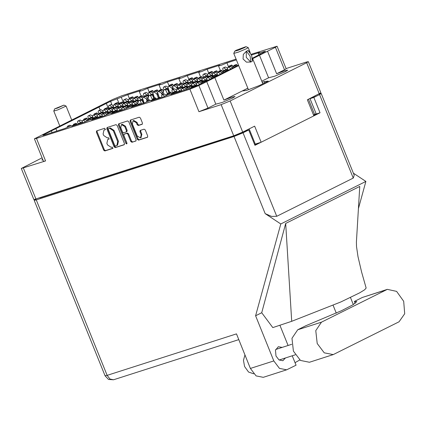 <?xml version="1.0" encoding="UTF-8"?>
<svg xmlns="http://www.w3.org/2000/svg" width="426" height="426" viewBox="0 0 426 426"><rect width="100%" height="100%" fill="white"/><g stroke="black" fill="none" stroke-linecap="round" stroke-linejoin="round"><path stroke-width="0.64" d="M238.73 65.62L206.732 81.611L215.838 104.152L207.973 108.082L198.969 111.734L189.863 89.199L36.476 138.381L45.582 160.916L43.484 161.353L34.378 138.817L112.555 99.503L121.554 95.85L236.11 59.123M275.393 47.291L277.038 46.232L286.144 68.772L284.499 69.827L275.393 47.291L252.65 58.66M267.528 51.221L276.634 73.762L284.286 70.876L287.779 70.109L285.303 71.701L274.861 76.121L268.577 77.788L261.756 81.196M214.789 77.585L223.895 100.121L231.547 97.24L235.035 96.473L232.559 98.065L222.116 102.485L215.838 104.152M137.193 135.958L140.495 137.917L141.198 134.675L139.968 131.629L140.229 130.42L144.089 129.174L145.245 129.941L147.721 136.075L147.46 137.284L138.551 140.149L137.396 139.382L130.084 121.288L130.345 120.073L139.254 117.209L140.41 117.975L142.46 123.05L142.199 124.264L138.338 125.51L137.183 124.743L136.384 122.757L133.082 120.798L132.379 124.041L137.193 135.958M126.687 143.951L126.927 143.083L123.838 135.441L124.104 134.227L126.687 133.391L127.843 134.153L130.809 141.496L131.964 142.263L135.825 141.017L136.086 139.803L128.774 121.703L127.619 120.941L118.71 123.801L118.444 125.015L125.878 143.418L126.687 143.951M247.836 88.155L223.895 100.121M268.577 77.788L259.477 55.252M206.732 81.611L198.867 85.546L207.973 108.082M45.582 160.916L21.3 168.467L42.067 157.849M251.127 54.304L277.038 46.232M198.969 111.734L221.153 104.62L230.157 100.967L306.688 62.713L308.328 61.658L306.235 62.095L286.059 68.559M124.451 143.535L117.134 125.436L115.984 124.669L107.07 127.534L106.809 128.748L114.12 146.848L115.276 147.609L124.104 144.781L124.451 143.535M104.205 130.036L105.286 129.685L104.663 128.301L96.633 130.883L96.372 132.092L103.683 150.192L104.839 150.958L112.842 148.386L112.219 147.002L111.191 147.332L107.496 144.883L106.889 143.376L107.725 139.494L109.067 139.036L108.444 137.651L107.411 137.981L103.72 135.532L103.108 134.025L103.949 130.143L104.892 129.69L103.949 130.143M308.328 61.658L320.911 92.799L307.375 99.801L313.871 115.883L261.127 142.247L254.631 126.165L242.74 132.108L233.736 135.761L33.883 199.608L21.3 168.467M34.378 138.817L36.476 138.381M189.863 89.199L198.867 85.546M264.152 52.094L263.944 51.583L265.462 51.264L264.269 52.031L252.464 58.208M238.549 65.162L197.739 85.291L191.205 87.937L170.927 94.439L172.173 93.64L169.01 94.519L163.76 96.739L151.108 100.797L152.348 99.993L149.191 100.871L143.94 103.097L131.283 107.155L132.529 106.351L129.366 107.23L124.115 109.45L111.463 113.508L112.709 112.704L109.546 113.582L104.295 115.808L91.638 119.866L92.884 119.062L89.721 119.94L84.476 122.161L71.818 126.218L73.064 125.414L69.901 126.293L64.651 128.519L44.373 135.021L42.85 135.335L44.043 134.568L44.245 135.058M52.036 132.561L51.37 130.904L44.043 134.568M51.37 130.904L106.356 103.422L108.699 109.221M112.065 104.993L110.579 101.313L106.356 103.422M110.579 101.313L127.837 94.668L140.489 90.61L139.249 91.409L142.406 90.53L147.657 88.31L160.314 84.252L159.068 85.056L162.231 84.178L167.482 81.957L180.134 77.899L178.888 78.698L182.051 77.82L187.302 75.599L199.959 71.541L198.713 72.345L201.876 71.467L207.121 69.246L219.779 65.189L218.533 65.987L221.696 65.109L226.946 62.888L236.403 59.853M258.843 54.757L258.231 53.245L259.423 52.473L251.473 55.023M258.231 53.245L259.748 52.925L260.211 54.065M263.944 51.583L259.748 52.925M107.725 139.494L109.248 138.86M97.107 130.723L97.059 131.751L104.37 149.851L105.526 150.612L113.023 148.211M104.892 129.69L105.467 129.509M107.544 127.374L107.501 128.402L114.812 146.501L115.968 147.268L124.403 144.563M108.545 128.647L108.305 129.515L114.722 145.404L115.531 145.942L116.873 145.49L117.709 141.608L113.321 130.745L109.631 128.295L108.545 128.647L109.125 128.354M116.873 145.49L117.56 145.144L118.401 141.262L117.709 141.608M109.232 128.301L110.318 127.954L114.014 130.404L118.401 141.262M136.038 140.83L131.964 142.263M124.717 133.924L127.379 133.045L128.535 133.812L131.501 141.15L132.651 141.917M119.184 123.646L119.136 124.669L126.991 143.562M124.765 126.538L121.463 124.578L120.766 127.821L122.459 132.023L123.615 132.784L126.203 131.948L126.463 130.734L124.765 126.538L125.457 126.192L122.156 124.232L121.463 124.578M126.277 131.906L126.889 131.607L127.15 130.393L126.463 130.734M125.457 126.192L127.15 130.393M133.082 120.798L133.769 120.451L137.071 122.411L137.875 124.397L139.03 125.164L142.412 124.078M140.969 137.662L141.885 134.328L141.198 134.675M140.702 130.26L140.66 131.288L141.885 134.328M130.819 119.914L130.771 120.941L138.083 139.041L139.238 139.803L147.673 137.097M249.151 128.902L255.296 144.116L261.127 142.247M255.296 144.116L254.61 144.462M316.076 113.635L313.52 115.015M56.839 131.022L55.79 128.423M100.126 109.961L98.885 106.883M208.799 73.394L207.121 69.246M228.624 67.042L226.946 62.888M129.515 98.816L127.837 94.668M149.334 92.463L147.657 88.31M169.159 86.105L167.482 81.957M188.979 79.753L187.302 75.599M284.499 69.827L276.634 73.762M247.873 88.246L242.41 90.978L246.468 90.472L259.407 85.525L268.284 81.089L264.221 81.595L262.23 82.356M42.664 159.319L41.849 160.016L42.919 159.952M264.738 82.862L264.221 81.595M387.335 289.361L362.372 297.47L354.379 301.464L356.802 301.624L353.058 304.771L341.492 310.735L305.692 325.799L297.699 329.793L291.986 338.276L293.402 351.152L300.474 360.455L309.436 362.238L333.223 354.608L399.071 321.806L404.7 313.722L403.699 301.304L396.617 291.368L387.335 289.361L321.486 322.168L315.772 330.651L317.189 343.526L324.261 352.829L333.223 354.608M253.752 373.831L248.555 372.047L244.583 366.498L243.443 360.268L244.971 354.964M282.103 347.414L278.348 346.695L275.484 350.177L276.011 356.003L279.03 359.97L282.848 360.731L285.489 357.962M243.028 132.827L276.756 216.312L271.602 216.408L265.19 213.612L280.803 223.964L255.579 315.788L273.812 360.918L279.483 368.378L286.661 369.8L263.257 377.308L256.074 375.881L250.408 368.426L236.462 333.904L107.166 375.359L36.269 199.885L234.028 136.48L243.028 132.827L248.752 129.967L244.939 131.187L238.39 134.462L39.874 197.92M286.661 369.8L296.043 365.199L292.247 355.795M288.082 345.491L279.893 325.214M291.677 321.295L285.702 223.448L359.746 186.439L356.418 242.149L356.514 246.51L357.978 256.66L361.605 272.107L366.158 288.04L364.645 289.797L359.619 292.88L340.827 301.986L291.677 321.295L272.789 327.573L261.718 312.721L255.579 315.788M285.702 223.448L261.718 312.721M280.803 223.964L365.881 181.439L358.426 208.575M350.465 297.534L353.324 304.611M333.121 305.351L336.268 313.147M319.021 93.976L321.199 93.512L319.559 94.572L313.834 97.432L310.022 98.656L315.575 95.701M238.768 339.613L113.534 379.768L109.972 379.06L107.166 375.359L105.068 375.796L34.171 200.321L36.061 199.144M34.171 200.321L36.269 199.885M276.756 216.312L353.287 178.057L319.559 94.572M313.834 97.432L320.043 112.799L254.961 145.33L248.752 129.967M353.372 173.142L365.881 181.439M254.727 144.76L257.315 143.466M313.642 115.313L316.23 114.019L310.022 98.656M320.043 112.799L316.23 114.019M321.199 93.512L354.214 175.224L353.287 178.057M295.026 362.675L299.813 359.975M354.379 301.464L355.167 303.418M113.236 105.77L111.34 104.514L110.334 104.855M118.753 104.2L118.204 103.055L117.406 102.57L114.855 103.683L114.637 104.476M116.793 104.391L115.75 103.396L114.855 103.683M112.485 107.443L109.69 105.339L108.731 105.653L108.523 106.452L109.194 108.476M113.779 108.449L113.476 107.698L112.352 107.107M111.34 104.514L109.69 105.339M128.317 100.009L126.426 98.752L125.414 99.093M133.833 98.433L133.285 97.293L132.486 96.808L129.935 97.921L129.717 98.715M131.874 98.63L130.835 97.634L129.935 97.921M127.571 101.681L124.77 99.578L123.817 99.892L123.604 100.69L124.275 102.714M131.011 102.613L129.973 101.617L129.073 101.905L128.86 102.687L128.556 101.936L127.433 101.345M126.426 98.752L124.77 99.578M133.061 99.418L131.165 98.161L130.154 98.502M138.572 97.842L138.024 96.697L137.231 96.212L134.675 97.33L134.456 98.124M136.613 98.039L135.575 97.043L134.675 97.33M132.31 101.09L129.509 98.986L128.556 99.295L128.343 100.099L129.014 102.118M133.599 102.091L133.295 101.345L132.172 100.754M131.165 98.161L129.509 98.986M152.881 93.06L150.985 91.803L149.979 92.144M158.392 91.489L157.844 90.344L157.05 89.859L154.5 90.972L154.281 91.766M156.438 91.681L155.394 90.685L154.5 90.972M152.13 94.732L149.329 92.628L148.376 92.943L148.168 93.741L148.839 95.765M154.388 98.134L153.12 94.987L151.997 94.396M150.985 91.803L149.329 92.628M172.7 86.702L170.805 85.45L169.798 85.791M178.217 85.131L177.669 83.986L176.87 83.501L174.319 84.62L174.101 85.413M176.257 85.328L175.219 84.332L174.319 84.62M172.509 89.758L171.795 88.028L169.154 86.276L168.195 86.584L167.988 87.389L169.623 92.314M173.249 89.391L172.94 88.635L171.816 88.044M170.805 85.45L169.154 86.276M102.895 110.941L100.999 109.684L99.993 110.025M108.406 109.365L107.863 108.225L107.064 107.741L104.514 108.854L104.295 109.647M106.452 109.562L105.408 108.566L104.514 108.854M102.144 112.613L99.343 110.51L98.39 110.824L98.182 111.623L98.853 113.646M103.438 113.62L103.135 112.869L102.011 112.278M100.999 109.684L99.343 110.51M122.715 104.583L120.824 103.326L119.812 103.672M128.231 103.012L127.683 101.867L126.884 101.383L124.333 102.501L124.115 103.289M126.272 103.209L125.233 102.208L124.333 102.501M121.969 106.26L119.168 104.157L118.215 104.466L118.002 105.27L118.673 107.288M125.409 107.192L124.371 106.191L123.471 106.484L123.258 107.261L122.954 106.516L121.831 105.92M120.824 103.326L119.168 104.157M142.54 98.23L140.644 96.974L139.637 97.314M148.397 97.373L147.502 95.515L146.709 95.03L144.158 96.143L143.94 96.936M146.097 96.851L145.053 95.855L144.158 96.143M141.789 99.902L138.988 97.799L138.035 98.113L137.822 98.912L138.498 100.935M143.961 103.087L142.779 100.158L141.656 99.567M140.644 96.974L138.988 97.799M163.211 92.575L160.464 90.616L159.457 90.962M168.984 92.612L167.327 89.156L166.529 88.672L163.978 89.785L163.19 92.66L163.786 94.183L163.19 92.66M167.594 93.992L165.671 89.982L164.878 89.497L163.978 89.785M162.168 94.929L161.475 93.209L158.813 91.446L157.854 91.755L157.647 92.559L159.281 97.485M162.908 94.561L162.599 93.805L161.475 93.209M160.464 90.616L158.813 91.446M92.554 116.112L90.658 114.855L89.652 115.196M98.065 114.535L97.517 113.391L96.723 112.906L94.173 114.024L93.954 114.818M96.111 114.732L95.067 113.737L94.173 114.024M91.803 117.784L89.002 115.68L88.049 115.989L87.841 116.793L88.512 118.811M93.097 118.785L92.793 118.039L91.67 117.448M90.658 114.855L89.002 115.68M112.373 109.754L110.478 108.497L109.471 108.838M117.89 108.183L117.342 107.038L116.543 106.553L113.992 107.666L113.774 108.46M115.931 108.374L114.892 107.379L113.992 107.666M111.628 111.426L108.827 109.322L107.869 109.636L107.661 110.435L108.332 112.459M113.353 112.23L114.36 111.889L115.068 112.352L114.823 111.846L114.03 111.362L113.13 111.649L112.917 112.432L112.613 111.681L111.49 111.09M110.478 108.497L108.827 109.322M132.198 103.401L130.303 102.144L129.296 102.485M138.056 102.544L137.161 100.68L136.368 100.195L133.812 101.313L133.599 102.107M135.756 102.022L134.712 101.026L133.812 101.313M131.448 105.073L128.647 102.97L127.694 103.278L127.48 104.082L128.151 106.101M132.736 106.074L132.438 105.329L131.309 104.737M130.303 102.144L128.647 102.97M82.213 121.277L80.317 120.02L79.311 120.366M87.724 119.706L87.176 118.561L86.382 118.077L83.831 119.195L83.613 119.983M85.77 119.903L84.726 118.907L83.831 119.195M81.462 122.954L78.661 120.851L77.708 121.16L77.495 121.964L78.166 123.982M82.085 122.928L81.329 122.619M80.317 120.02L78.661 120.851M102.032 114.924L100.137 113.667L99.13 114.008M107.549 113.348L107.001 112.208L106.202 111.724L103.651 112.837L103.433 113.63M105.589 113.545L104.546 112.549L103.651 112.837M101.287 116.596L98.486 114.493L97.527 114.807L97.32 115.606L97.991 117.629M101.91 116.57L101.148 116.261M100.137 113.667L98.486 114.493M121.857 108.566L119.962 107.309L118.955 107.656M127.369 106.995L126.82 105.85L126.027 105.366L123.471 106.484M121.106 110.243L118.306 108.14L117.352 108.449L117.139 109.253L117.81 111.271M121.729 110.217L120.968 109.903M119.962 107.309L118.306 108.14M71.035 125.894L69.976 125.191L68.969 125.537M77.202 124.493L76.041 123.247L73.485 124.36L73.272 125.153M73.709 124.94L74.715 124.6L75.423 125.063L74.385 124.072L73.485 124.36M69.161 126.575L68.32 126.016L67.367 126.33L67.228 127.353M69.976 125.191L68.32 126.016M90.855 119.536L89.795 118.838L88.789 119.179M97.021 118.135L95.861 116.889L93.31 118.007L93.092 118.801M93.528 118.588L94.535 118.242L95.243 118.71L94.205 117.72L93.31 118.007M88.981 120.217L88.139 119.663L87.186 119.972L87.048 120.995M89.795 118.838L88.139 119.663M110.675 113.183L109.62 112.48L108.609 112.821M116.846 111.782L115.686 110.536L113.13 111.649M108.8 113.864L107.964 113.305L107.064 113.593L106.873 114.642M109.62 112.48L107.964 113.305M130.5 106.825L129.44 106.127L128.434 106.468M136.666 105.424L135.505 104.178L132.955 105.297L132.736 106.09M133.173 105.877L134.179 105.531L134.888 105.994L133.849 105.009L132.955 105.297M128.625 107.506L127.784 106.953L126.831 107.261L126.692 108.284M129.44 106.127L127.784 106.953M148.141 93.651L146.246 92.394L145.239 92.74M153.653 92.08L153.104 90.935L152.311 90.45L149.76 91.569L149.542 92.362M151.699 92.277L150.655 91.281L149.76 91.569M147.391 95.328L144.59 93.225L143.637 93.534L143.424 94.338L144.095 96.356M148.679 96.329L148.381 95.584L147.258 94.993M146.246 92.394L144.59 93.225M167.961 87.298L166.065 86.041L165.059 86.382M173.478 85.722L172.929 84.582L172.131 84.098L169.58 85.211L169.362 86.004M171.518 85.919L170.48 84.923L169.58 85.211M167.216 88.97L164.415 86.867L163.456 87.181L163.249 87.98L163.919 90.003M169.473 92.367L168.201 89.226L167.077 88.635M166.065 86.041L164.415 86.867M187.786 80.94L185.89 79.683L184.884 80.029M193.297 79.369L192.749 78.224L191.956 77.74L189.4 78.858L189.181 79.646M191.338 79.566L190.3 78.57L189.4 78.858M187.035 82.617L184.234 80.514L183.281 80.823L183.068 81.627L183.739 83.645M190.481 83.549L189.437 82.553L188.537 82.841L188.324 83.618L188.02 82.873L186.897 82.277M185.89 79.683L184.234 80.514M117.975 105.179L116.08 103.923L115.073 104.264M123.492 103.603L122.944 102.458L122.145 101.979L119.594 103.092L119.376 103.885M121.532 103.8L120.494 102.804L119.594 103.092M117.23 106.851L114.429 104.748L113.47 105.057L113.263 105.861L113.934 107.884M120.67 107.783L119.631 106.788L118.732 107.075L118.519 107.858L118.215 107.107L117.091 106.516M116.08 103.923L114.429 104.748M137.8 98.821L135.905 97.565L134.898 97.911M143.312 97.25L142.763 96.106L141.97 95.621L139.414 96.734L139.201 97.527M141.357 97.442L140.314 96.446L139.414 96.734M137.05 100.499L134.249 98.395L133.295 98.704L133.082 99.503L133.753 101.526M138.338 101.5L138.04 100.749L136.911 100.158M135.905 97.565L134.249 98.395M157.62 92.469L155.724 91.212L154.718 91.553M163.477 91.611L162.588 89.748L161.789 89.263L159.239 90.381L159.02 91.175M161.177 91.089L160.133 90.094L159.239 90.381M158.392 97.905L156.736 93.805L154.068 92.037L153.115 92.346L152.907 93.15L154.542 98.076M159.127 97.538L157.86 94.396L156.736 93.805M155.724 91.212L154.068 92.037M177.44 86.111L175.549 84.854L174.538 85.195M182.956 84.54L182.408 83.395L181.614 82.91L179.058 84.023L178.84 84.817M180.997 84.731L179.958 83.736L179.058 84.023M177.253 89.167L176.556 87.447L173.893 85.679L172.94 85.993L172.727 86.792L173.542 89.242M180.134 88.714L179.096 87.719L178.196 88.006L177.983 88.789L177.679 88.038L176.556 87.447M175.549 84.854L173.893 85.679M107.634 110.345L105.739 109.088L104.732 109.434M113.151 108.774L112.602 107.629L111.804 107.144L109.253 108.263L109.035 109.056M111.191 108.971L110.148 107.975L109.253 108.263M106.883 112.022L104.088 109.919L103.129 110.227L102.922 111.032L103.593 113.05M108.177 113.023L107.874 112.278L106.75 111.687M105.739 109.088L104.088 109.919M127.459 103.992L125.564 102.735L124.557 103.076M132.971 102.416L132.422 101.276L131.629 100.792L129.073 101.905M126.708 105.664L123.907 103.561L122.954 103.875L122.741 104.674L123.412 106.697M127.997 106.67L127.694 105.92L126.57 105.329M125.564 102.735L123.907 103.561M148.131 98.337L145.383 96.377L144.377 96.723M153.903 98.374L152.242 94.918L151.448 94.434L148.898 95.552L148.104 98.422L148.706 99.95M152.513 99.753L150.591 95.743L149.792 95.264L148.898 95.552M148.722 99.945L148.104 98.422M147.087 100.69L146.368 98.954L143.727 97.208L142.774 97.517L142.566 98.321L144.121 103.007M147.822 100.323L147.518 99.567L146.395 98.976M145.383 96.377L143.727 97.208M97.293 115.515L95.397 114.259L94.391 114.605M102.804 113.944L102.261 112.799L101.463 112.315L98.912 113.428L98.694 114.221M100.85 114.136L99.806 113.14L98.912 113.428M96.542 117.193L93.741 115.089L92.788 115.398L92.58 116.202L93.251 118.22M97.719 117.911L96.409 116.852M95.397 114.259L93.741 115.089M117.113 109.162L115.222 107.906L114.211 108.247M122.629 107.586L122.081 106.441L121.282 105.962L118.732 107.075M116.367 110.835L113.566 108.731L112.613 109.04L112.4 109.844L113.071 111.868M117.544 111.559L116.229 110.499L117.358 109.908M115.222 107.906L113.566 108.731M137.79 103.507L135.042 101.548L134.036 101.894M143.424 103.262L141.901 100.089L141.107 99.604L138.556 100.717L137.763 103.593L138.109 104.492M141.645 103.832L140.25 100.914L139.451 100.429L138.556 100.717M138.125 104.487L137.763 103.593M136.187 104.482L133.386 102.378L132.433 102.687L132.225 103.486L132.896 105.51M137.364 105.201L136.054 104.141M135.042 101.548L133.386 102.378M86.952 120.686L85.056 119.429L84.05 119.77M92.447 119.072L91.915 117.97L91.121 117.485L88.571 118.598L88.352 119.392M90.509 119.307L89.465 118.311L88.571 118.598M85.525 121.66L83.4 120.254L82.506 120.542L82.239 121.367L82.692 122.731M85.056 119.429L83.4 120.254M106.772 114.328L104.876 113.071L103.869 113.417M112.267 112.714L111.74 111.612L110.941 111.127L108.39 112.246L108.172 113.039M110.329 112.954L109.29 111.958L108.39 112.246M105.344 115.308L103.225 113.902L102.267 114.211L102.059 115.015L102.512 116.378M104.876 113.071L103.225 113.902M126.597 107.975L124.701 106.718L123.694 107.059M132.087 106.362L131.559 105.259L130.766 104.775L128.21 105.888L127.997 106.681M130.154 106.596L129.11 105.6L128.21 105.888M125.164 108.949L123.045 107.544L122.15 107.831L121.879 108.657L122.331 110.02M124.701 106.718L123.045 107.544M81.552 123.098L80.78 122.656L79.88 122.944L78.23 123.769L78.107 124.2M79.726 123.684L78.23 123.769M73.464 125.691L73.07 125.43L74.715 124.6M101.377 116.74L100.6 116.298L99.705 116.586L98.049 117.411L97.932 117.848M99.546 117.331L98.049 117.411M93.283 119.339L92.889 119.078L94.535 118.242M121.197 110.387L120.425 109.945L119.525 110.233L117.869 111.058L117.752 111.49M119.371 110.973L117.869 111.058M113.103 112.981L112.714 112.72M114.36 111.889L112.709 112.709L112.853 113.06M141.022 104.029L140.245 103.587L139.345 103.875L137.694 104.7L137.571 105.137M139.19 104.615L137.694 104.7M132.928 106.628L132.534 106.367L134.179 105.531M156.486 99.072L156.124 98.31L154.468 99.136L154.707 99.641L154.004 99.178L152.993 99.519M160.842 97.676L160.064 97.234L157.513 98.347L157.396 98.779M159.01 98.262L157.513 98.347M152.748 100.27L152.359 100.009L154.004 99.178M176.311 92.714L175.943 91.952L174.287 92.783L174.527 93.289L173.824 92.82L172.818 93.166M180.661 91.318L179.889 90.876L178.989 91.164L177.338 91.989L177.216 92.426M178.835 91.904L177.338 91.989M172.573 93.912L172.179 93.656M173.824 92.82L172.173 93.645L172.317 93.997M194.208 86.84L193.644 86.467L192.637 86.808M192.366 87.543L191.093 87.58L190.773 88.076M193.644 86.467L191.993 87.293M166.241 95.264L164.345 94.008L163.334 94.348M171.731 93.651L171.204 92.549L170.411 92.064L167.855 93.177L167.636 93.97M169.793 93.885L168.755 92.889L167.855 93.177M164.809 96.239L162.689 94.833L161.789 95.12L161.523 95.946L161.976 97.309M164.345 94.008L162.689 94.833M186.061 88.906L184.165 87.649L183.159 87.996M191.572 87.335L191.024 86.19L190.23 85.706L187.68 86.824L187.461 87.612M189.618 87.532L188.574 86.537L187.68 86.824M184.799 89.992L182.509 88.48L181.614 88.768L181.348 89.593L181.801 90.956M184.165 87.649L182.509 88.48M204.736 81.792L203.985 81.297L202.978 81.638M209.432 79.55L208.144 80.147M203.08 82.617L202.334 82.122L201.376 82.436L201.264 83.528M203.985 81.297L202.334 82.122M176.582 90.094L174.687 88.837L173.68 89.183M182.094 88.523L181.545 87.378L180.752 86.893L178.196 88.006M175.831 91.766L173.031 89.662L172.077 89.977L171.864 90.775L172.535 92.799M177.008 92.49L175.693 91.43M174.687 88.837L173.031 89.662M196.402 83.741L194.506 82.484L193.5 82.825M201.913 82.165L201.37 81.02L200.571 80.535L198.021 81.654L197.802 82.447M199.959 82.362L198.915 81.366L198.021 81.654M195.651 85.413L192.85 83.31L191.897 83.618L191.689 84.423L192.36 86.441M196.69 85.786L195.518 85.078M194.506 82.484L192.85 83.31M215.311 76.776L214.331 76.126L213.32 76.467M220.546 74.161L217.771 75.546M218.889 74.992L217.84 75.296M213.655 77.607L212.675 76.952L211.775 77.239L211.669 78.549M214.331 76.126L212.675 76.952M186.923 84.923L185.028 83.666L184.021 84.013M192.435 83.352L191.886 82.207L191.093 81.723L188.537 82.841M186.173 86.6L183.372 84.497L182.419 84.806L182.206 85.61L182.876 87.628M187.461 87.602L187.163 86.856L186.04 86.265M185.028 83.666L183.372 84.497M206.743 78.57L204.847 77.314L203.841 77.654M212.26 76.994L211.711 75.855L210.913 75.37L208.362 76.483L208.144 77.276L207.845 76.515L204.054 74.156L203.101 74.47L202.893 75.269L203.564 77.292M210.3 77.191L209.257 76.195L208.362 76.483M205.992 80.242L203.197 78.139L202.238 78.453L202.03 79.252L202.701 81.275M207.047 80.663L205.859 79.907M204.847 77.314L203.197 78.139M225.652 71.611L224.672 70.956L223.661 71.302M230.887 68.991L228.112 70.381M229.231 69.821L228.182 70.13M223.996 72.436L223.016 71.786L222.063 72.095L222.026 73.421M224.672 70.956L223.016 71.786M197.265 79.758L195.369 78.501L194.362 78.842M202.776 78.182L202.228 77.037L201.434 76.552L198.883 77.67L198.665 78.464M200.822 78.379L199.778 77.383L198.883 77.67M196.514 81.43L193.713 79.327L192.76 79.635L192.552 80.439L193.223 82.458M197.802 82.431L197.504 81.686L196.381 81.094M195.369 78.501L193.713 79.327M217.084 73.4L215.189 72.143L214.182 72.484M222.601 71.829L222.052 70.684L221.254 70.199L218.703 71.312L218.485 72.106M220.641 72.021L219.603 71.025L218.703 71.312M216.339 75.072L213.538 72.968L212.579 73.283L212.372 74.081L213.043 76.105M217.473 75.7L216.2 74.736M215.189 72.143L213.538 72.968M235.993 66.44L235.014 65.79L234.007 66.131M234.343 67.265L233.357 66.616L232.404 66.925L232.367 68.251M235.014 65.79L233.357 66.616M207.606 74.587L205.71 73.331L204.704 73.671M213.117 73.011L212.574 71.872L211.775 71.387L209.225 72.5L209.006 73.293M211.163 73.208L210.119 72.212L209.225 72.5M206.855 76.259L206.722 75.924M205.71 73.331L204.054 74.156M227.425 68.229L225.535 66.973L224.523 67.319M232.942 66.658L232.394 65.513L231.595 65.029L229.044 66.147L228.826 66.935M230.983 66.855L229.944 65.854L229.044 66.147M226.68 69.907L223.879 67.803L222.92 68.112L222.713 68.916L223.384 70.934M227.814 70.53L226.541 69.566M225.535 66.973L223.879 67.803M150.319 100.472L149.26 99.769L148.253 100.11M156.124 98.31L155.325 97.826L154.43 98.113L152.774 98.939L152.556 99.732M154.468 99.136L153.674 98.651L152.774 98.939M148.445 101.154L147.609 100.595L146.709 100.882L146.517 101.931M149.26 99.769L147.609 100.595M170.144 94.114L169.085 93.416L168.078 93.757M175.943 91.952L175.15 91.468L174.25 91.755L172.594 92.586L172.376 93.379M174.287 92.783L173.494 92.298L172.594 92.586M168.265 94.796L167.429 94.242L166.475 94.551L166.337 95.573M169.085 93.416L167.429 94.242M190.55 88.15L188.904 87.058L187.898 87.399M196.003 86.095L194.97 85.115L192.419 86.228L192.201 87.021L191.902 86.26L188.111 83.901L187.158 84.215L186.95 85.014L187.621 87.037M194.293 86.808L193.313 85.94L192.419 86.228M188.596 88.778L187.248 87.884L186.295 88.198L186.263 89.524M188.904 87.058L187.248 87.884M181.322 89.503L179.426 88.246L178.419 88.587M186.833 87.926L186.284 86.787L185.491 86.302L182.935 87.415L182.722 88.209L182.419 87.447L178.632 85.088L177.679 85.397L177.466 86.201L178.137 88.225M184.879 88.123L183.835 87.128L182.935 87.415M180.571 91.175L177.77 89.071L176.817 89.385L176.604 90.184L177.275 92.208M181.194 91.148L180.438 90.839M179.426 88.246L177.77 89.071M201.141 83.145L199.246 81.888L198.239 82.234M206.376 80.983L205.311 79.944L202.76 81.057L202.542 81.851L202.243 81.094L198.452 78.735L197.499 79.044L197.291 79.848L197.962 81.867M204.698 81.765L203.655 80.77L202.76 81.057M199.869 84.226L197.595 82.719L196.636 83.027L196.429 83.831L197.025 85.631M199.246 81.888L197.595 82.719M191.663 84.332L189.767 83.075L188.761 83.416M197.174 82.756L196.626 81.616L195.832 81.132L193.282 82.245L193.063 83.038M195.22 82.953L194.176 81.957L193.282 82.245M190.912 86.004L190.779 85.669M189.767 83.075L188.111 83.901M211.482 77.974L209.587 76.717L208.58 77.063M216.818 76.025L215.652 74.774L213.101 75.892L212.883 76.685L212.585 75.924L208.799 73.565L207.84 73.874L207.632 74.678L208.303 76.696M215.039 76.6L214.001 75.604L213.101 75.892M210.337 79.14L207.936 77.548L206.977 77.857L206.77 78.661L207.382 80.503M209.587 76.717L207.936 77.548M182.184 85.519L180.289 84.263L179.282 84.604M187.696 83.943L187.147 82.798L186.354 82.319L183.798 83.432L183.579 84.226M185.736 84.14L184.698 83.145L183.798 83.432M181.433 87.192L181.295 86.856M180.289 84.263L178.632 85.088M202.004 79.161L200.108 77.905L199.102 78.251M207.515 77.591L206.972 76.446L206.173 75.961L203.623 77.074L203.404 77.867M205.561 77.782L204.517 76.786L203.623 77.074M201.253 80.839L201.12 80.498M200.108 77.905L198.452 78.735M221.824 72.809L219.933 71.552L218.921 71.893M227.159 70.854L225.993 69.608L223.442 70.721L223.224 71.515M225.381 71.43L224.342 70.434L223.442 70.721M220.785 74.044L218.277 72.377L217.324 72.686L217.111 73.49L217.782 75.514M219.933 71.552L218.277 72.377M192.525 80.349L190.63 79.092L189.623 79.433M198.037 78.773L197.488 77.633L196.695 77.149L194.139 78.262L193.926 79.055M196.082 78.97L195.039 77.974L194.139 78.262M191.775 82.021L188.974 79.918L188.02 80.232L187.807 81.031L188.478 83.054M193.063 83.027L192.765 82.277L191.641 81.686M190.63 79.092L188.974 79.918M212.345 73.991L210.449 72.734L209.443 73.08M217.862 72.42L217.313 71.275L216.514 70.791L213.964 71.909L213.745 72.702M215.902 72.617L214.858 71.621L213.964 71.909M211.594 75.668L211.461 75.333M210.449 72.734L208.799 73.565M232.17 67.638L230.274 66.381L229.263 66.722M237.5 65.689L236.339 64.438L233.783 65.551L233.565 66.344M235.722 66.259L234.683 65.263L233.783 65.551M231.126 68.874L228.618 67.207L227.718 67.494L227.452 68.32L228.123 70.343M230.274 66.381L228.618 67.207M54.677 108.843L53.756 111.032L57.792 109.913L66.083 106.053L63.9 105.115L54.677 108.843L57.537 108.092L63.9 105.115M53.756 111.032L59.762 125.894M58.122 121.724L55.258 114.748M234.715 51.195L233.794 53.394L238.501 52.084L246.324 48.777L248.177 47.584L245.983 46.642L236.169 50.295L234.715 51.195L238.214 50.279L244.556 47.605L245.983 46.642M246.446 51.248L250.115 56.152L250.802 62.02L252.314 61.259L251.633 55.396L247.964 50.492L246.345 51.28L247.863 50.524L249.78 51.541L250.238 52.856M252.346 57.952L252.629 58.602L252.33 61.2M250.696 62.052L246.303 57.377L246.345 51.28L243.299 54.416L243.102 58.985L246.425 62.132L250.802 62.02M23.393 168.03L35.976 199.171M233.736 135.761L221.153 104.62M319.266 93.853L306.688 62.713M230.157 100.967L242.74 132.108M108.673 139.041L107.98 139.387M105.526 150.612L104.839 150.958M104.37 149.851L103.683 150.192M97.059 131.751L96.372 132.092M115.968 147.268L115.276 147.609M114.812 146.501L114.12 146.848M107.501 128.402L106.809 128.748M114.014 130.404L113.321 130.745M110.318 127.954L109.631 128.295M131.501 141.15L130.809 141.496M128.535 133.812L127.843 134.153M127.379 133.045L126.687 133.391M124.871 133.849L124.184 134.195M126.57 143.072L125.878 143.418M119.136 124.669L118.444 125.015M139.03 125.164L138.338 125.51M137.875 124.397L137.183 124.743M137.071 122.411L136.384 122.757M140.66 131.288L139.968 131.629M139.238 139.803L138.551 140.149M138.083 139.041L137.396 139.382M130.771 120.941L130.084 121.288M314.622 114.461L308.477 99.247M117.107 98.662L119.248 103.949M123.785 103.459L121.303 97.314M297.699 329.793L321.486 322.168M250.408 368.426L273.812 360.918M265.19 213.612L234.028 136.48M362.372 297.47L386.158 289.845M113.481 106.516L112.326 107.091M117.406 102.57L115.75 103.396M118.204 103.055L116.548 103.88M110.446 104.801L108.79 105.627M128.561 100.754L127.411 101.329M132.486 96.808L130.835 97.634M133.285 97.293L131.629 98.118M125.526 99.04L123.87 99.865M133.301 100.158L132.151 100.738M137.231 96.212L135.575 97.043M138.024 96.697L136.368 97.527M130.265 98.449L128.609 99.274M153.126 93.805L151.97 94.38M157.05 89.859L155.394 90.685M157.844 90.344L156.193 91.169M150.09 92.091L148.434 92.916M172.945 87.447L171.795 88.028M176.87 83.501L175.219 84.332M177.669 83.986L176.013 84.817M169.91 85.738L168.254 86.563M103.14 111.687L101.984 112.262M107.064 107.741L105.408 108.566M107.863 108.225L106.207 109.051M100.105 109.972L98.449 110.797M122.96 105.329L121.809 105.904M126.884 101.383L125.233 102.208M127.683 101.867L126.027 102.693M119.924 103.614L118.268 104.445M142.779 98.976L141.629 99.551M146.709 95.03L145.053 95.855M147.502 95.515L145.852 96.34M139.744 97.261L138.093 98.086M163.105 92.367L161.449 93.193M166.529 88.672L164.878 89.497M167.327 89.156L165.671 89.982M159.569 90.903L157.913 91.734M92.799 116.852L91.643 117.432M96.723 112.906L95.067 113.737M97.517 113.391L95.866 114.221M89.764 115.142L88.107 115.968M112.618 110.499L111.463 111.074M116.543 106.553L114.892 107.379M117.342 107.038L115.686 107.863M109.583 108.784L107.927 109.61M132.438 104.141L131.288 104.721M136.368 100.195L134.712 101.026M137.161 100.68L135.511 101.51M129.403 102.432L127.752 103.257M82.452 122.022L81.302 122.597M86.382 118.077L84.726 118.907M87.176 118.561L85.525 119.386M79.417 120.308L77.766 121.138M102.277 115.67L101.122 116.245M106.202 111.724L104.546 112.549M107.001 112.208L105.344 113.034M99.242 113.955L97.586 114.78M122.097 109.312L120.947 109.887M126.027 105.366L124.371 106.191M126.82 105.85L125.164 106.676M119.062 107.597L117.406 108.428M76.041 123.247L74.385 124.072M76.834 123.732L75.178 124.557M69.076 125.478L67.425 126.309M95.861 116.889L94.205 117.72M96.659 117.374L95.003 118.204M88.901 119.126L87.245 119.951M115.686 110.536L114.03 111.362M116.479 111.021L114.823 111.846M108.721 112.768L107.064 113.593M135.505 104.178L133.849 105.009M136.299 104.663L134.648 105.494M128.54 106.415L126.889 107.24M148.381 94.396L147.231 94.971M152.311 90.45L150.655 91.281M153.104 90.935L151.454 91.76M145.346 92.682L143.695 93.512M168.206 88.044L167.051 88.619M172.131 84.098L170.48 84.923M172.929 84.582L171.273 85.408M165.171 86.329L163.515 87.154M188.026 81.686L186.876 82.261M191.956 77.74L190.3 78.57M192.749 78.224L191.093 79.05M184.99 79.971L183.334 80.802M118.22 105.925L117.065 106.5M122.145 101.979L120.494 102.804M122.944 102.458L121.288 103.289M115.185 104.21L113.529 105.036M138.04 99.567L136.89 100.142M141.97 95.621L140.314 96.446M142.763 96.106L141.107 96.931M135.005 97.852L133.354 98.683M157.865 93.214L156.709 93.789M161.789 89.263L160.133 90.094M162.588 89.748L160.932 90.578M154.83 91.499L153.174 92.325M177.685 86.856L176.534 87.431M181.614 82.91L179.958 83.736M182.408 83.395L180.752 84.22M174.649 85.141L172.993 85.972M107.879 111.09L106.724 111.671M111.804 107.144L110.148 107.975M112.602 107.629L110.946 108.46M104.844 109.381L103.188 110.206M127.699 104.737L126.549 105.313M131.629 100.792L129.973 101.617M132.422 101.276L130.766 102.102M124.664 103.023L123.007 103.848M148.024 98.129L146.368 98.954M151.448 94.434L149.792 95.264M152.242 94.918L150.591 95.743M144.489 96.665L142.832 97.495M97.538 116.261L96.382 116.836M101.463 112.315L99.806 113.14M102.261 112.799L100.605 113.625M94.503 114.546L92.847 115.377M121.282 105.962L119.631 106.788M122.081 106.441L120.425 107.272M114.322 108.193L112.666 109.019M137.683 103.3L136.027 104.125M141.107 99.604L139.451 100.429M141.901 100.089L140.25 100.914M134.142 101.835L132.491 102.666M91.121 117.485L89.465 118.311M91.915 117.97L90.264 118.795M84.162 119.717L82.506 120.542M110.941 111.127L109.29 111.958M111.74 111.612L110.084 112.443M103.981 113.364L102.325 114.189M130.766 104.775L129.11 105.6M131.559 105.259L129.909 106.085M123.801 107.006L122.15 107.831M80.78 122.656L79.124 123.481M100.6 116.298L98.949 117.123M93.64 118.529L92.623 119.04M120.425 109.945L118.769 110.771M140.245 103.587L138.588 104.413M133.285 105.818L132.262 106.33M160.064 97.234L158.413 98.06M179.889 90.876L178.233 91.702M172.924 93.108L171.907 93.619M192.749 86.755L191.093 87.58M170.411 92.064L168.755 92.889M171.204 92.549L169.548 93.374M163.446 94.295L161.789 95.12M190.23 85.706L188.574 86.537M191.024 86.19L189.373 87.016M183.265 87.937L181.614 88.768M203.09 81.584L201.434 82.41M176.822 90.839L175.672 91.414M180.752 86.893L179.096 87.719M181.545 87.378L179.889 88.203M173.787 89.125L172.131 89.955M196.647 84.481L195.491 85.062M200.571 80.535L198.915 81.366M201.37 81.02L199.714 81.851M193.612 82.772L191.956 83.597M220.391 74.183L218.74 75.008M213.431 76.414L211.775 77.239M187.163 85.669L186.013 86.244M191.093 81.723L189.437 82.553M191.886 82.207L190.236 83.033M184.128 83.954L182.477 84.785M206.988 79.316L205.833 79.891M210.913 75.37L209.257 76.195M211.711 75.855L210.055 76.68M203.953 77.601L202.297 78.427M230.738 69.012L229.081 69.837M223.772 71.243L222.116 72.074M197.504 80.498L196.354 81.078M201.434 76.552L199.778 77.383M202.228 77.037L200.577 77.867M194.469 78.789L192.818 79.614M217.329 74.145L216.174 74.72M221.254 70.199L219.603 71.025M222.052 70.684L220.396 71.509M214.294 72.431L212.638 73.256M234.114 66.078L232.458 66.903M207.851 75.333L206.695 75.908M211.775 71.387L210.119 72.212M212.574 71.872L210.918 72.697M204.815 73.618L203.159 74.444M227.67 68.975L226.52 69.55M231.595 65.029L229.944 65.854M232.394 65.513L230.738 66.339M224.635 67.26L222.979 68.091M155.325 97.826L153.674 98.651M148.365 100.057L146.709 100.882M175.15 91.468L173.494 92.298M168.185 93.704L166.529 94.529M194.97 85.115L193.313 85.94M195.768 85.599L194.112 86.425M188.01 87.346L186.354 88.171M181.561 90.248L180.411 90.823M185.491 86.302L183.835 87.128M186.284 86.787L184.634 87.612M178.526 88.533L176.875 89.359M205.311 79.944L203.655 80.77M206.109 80.429L204.453 81.254M198.351 82.175L196.695 83.006M191.902 85.078L190.752 85.653M195.832 81.132L194.176 81.957M196.626 81.616L194.975 82.442M188.867 83.363L187.216 84.188M215.652 74.774L214.001 75.604M216.451 75.258L214.795 76.089M208.692 77.01L207.036 77.836M182.424 86.265L181.274 86.84M186.354 82.319L184.698 83.145M187.147 82.798L185.491 83.629M179.389 84.55L177.733 85.376M202.249 79.907L201.093 80.482M206.173 75.961L204.517 76.786M206.972 76.446L205.316 77.271M199.214 78.192L197.557 79.023M225.993 69.608L224.342 70.434M226.792 70.088L225.136 70.918M219.033 71.84L217.377 72.665M192.765 81.094L191.615 81.67M196.695 77.149L195.039 77.974M197.488 77.633L195.838 78.459M189.73 79.38L188.079 80.205M212.59 74.736L211.434 75.317M216.514 70.791L214.858 71.621M217.313 71.275L215.657 72.106M209.555 73.027L207.899 73.852M236.339 64.438L234.683 65.263M237.133 64.922L235.477 65.748M229.374 66.669L227.718 67.494M109.178 128.322L108.486 128.668M124.791 133.881L124.104 134.227M126.889 131.607L126.203 131.948M141.187 137.571L140.495 137.917M200.529 76.845L198.713 72.345M220.354 70.492L218.533 65.987M141.065 95.914L139.249 91.409M160.884 89.556L159.068 85.056M180.709 83.203L178.888 78.698M93.028 119.418L92.884 119.062M73.208 125.771L73.064 125.414M152.497 100.35L152.348 99.993M132.672 106.708L132.529 106.351M295.266 354.826L279.089 360.013M291.719 344.33L275.707 349.464M105.068 375.796L108.523 379.444L113.534 379.768M110.387 104.823L108.731 105.653M125.468 99.061L123.817 99.892M130.207 98.47L128.556 99.295M150.032 92.112L148.376 92.943M169.852 85.759L168.195 86.584M100.046 109.993L98.39 110.824M119.866 103.64L118.215 104.466M139.691 97.282L138.035 98.113M159.51 90.93L157.854 91.755M89.705 115.164L88.049 115.989M109.525 108.811L107.869 109.636M129.35 102.453L127.694 103.278M79.364 120.334L77.708 121.16M99.183 113.976L97.527 114.807M119.003 107.624L117.352 108.449M69.023 125.505L67.367 126.33M88.842 119.147L87.186 119.972M108.662 112.794L107.011 113.62M128.487 106.436L126.831 107.261M145.293 92.708L143.637 93.534M165.112 86.35L163.456 87.181M184.932 79.997L183.281 80.823M115.126 104.232L113.47 105.057M134.951 97.879L133.295 98.704M154.771 91.521L153.115 92.346M174.591 85.168L172.94 85.993M104.785 109.402L103.129 110.227M124.605 103.044L122.954 103.875M144.43 96.691L142.774 97.517M94.444 114.573L92.788 115.398M114.264 108.215L112.613 109.04M134.089 101.862L132.433 102.687M84.103 119.738L82.447 120.569M103.923 113.385L102.267 114.211M123.748 107.027L122.092 107.858M93.582 118.556L92.607 119.04M133.226 105.845L132.252 106.33M172.871 93.134L171.891 93.619M192.69 86.776L191.034 87.602M163.387 94.316L161.736 95.147M183.212 87.964L181.556 88.789M203.032 81.606L201.376 82.436M173.728 89.151L172.077 89.977M193.553 82.793L191.897 83.618M213.373 76.44L211.722 77.266M184.075 83.981L182.419 84.806M203.894 77.623L202.238 78.453M223.714 71.27L222.063 72.095M194.416 78.81L192.76 79.635M214.235 72.452L212.579 73.283M234.06 66.099L232.404 66.925M204.757 73.639L203.101 74.47M224.577 67.287L222.92 68.112M148.307 100.078L146.65 100.909M168.126 93.725L166.475 94.551M187.951 87.367L186.295 88.198M178.473 88.555L176.817 89.385M198.292 82.202L196.636 83.027M188.814 83.384L187.158 84.215M208.633 77.031L206.977 77.857M179.33 84.572L177.679 85.397M199.155 78.219L197.499 79.044M218.975 71.861L217.324 72.686M189.676 79.401L188.02 80.232M209.496 73.048L207.84 73.874M229.316 66.69L227.665 67.521M71.69 119.93L66.083 106.053M262.821 83.821L252.629 58.602M249.78 51.541L248.177 47.584M248.464 89.71L233.794 53.394"/></g></svg>
